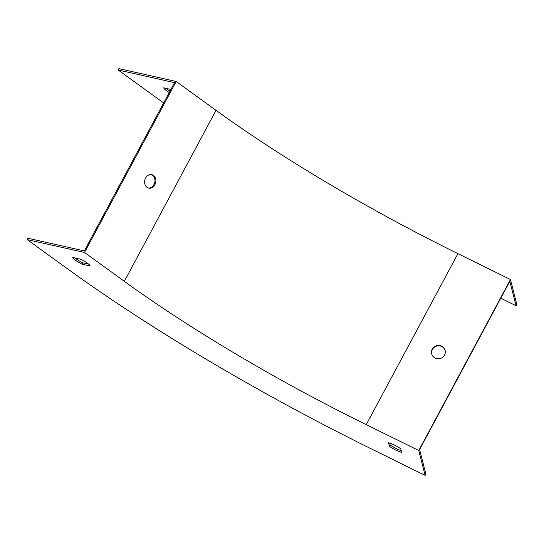 <?xml version="1.0" encoding="UTF-8"?>
<svg xmlns="http://www.w3.org/2000/svg" width="544" height="544" viewBox="0 0 544 544"><rect width="100%" height="100%" fill="white"/><g stroke="black" fill="none" stroke-linecap="round" stroke-linejoin="round"><path stroke-width="0.82" d="M118.15 69.999L118.884 68.626L176.195 81.484L84.51 252.47L124.345 281.33A375.795 72.991 -151.8 0 0 366.248 424.646L418.764 450.507L425.116 475.374L372.592 449.507A474.688 92.201 28.2 0 1 67.034 268.471L27.2 239.618L27.934 238.252L84.327 250.9L174.542 82.647L118.15 69.999L157.984 98.852A474.688 92.201 28.2 0 0 163.662 102.938M176.195 81.484L216.029 110.337A375.795 72.991 -151.8 0 0 457.932 253.654L510.449 279.521L516.8 304.382L516.066 305.748L500.745 298.207M145.602 178.024A6.922 5.569 -77.4 0 1 151.756 174.624A6.922 5.569 -77.4 0 1 155.672 182.6A6.922 5.569 -77.4 0 1 148.723 188.136A6.922 5.569 -77.4 0 1 147.03 187.367A6.922 5.569 -77.4 0 1 145.602 178.024M148.274 188.006A6.922 5.569 102.6 0 0 154.754 182.396A6.922 5.569 102.6 0 0 151.293 174.549M425.116 475.374L425.85 474.001L419.601 449.541L509.823 281.282L516.066 305.748M170.898 89.447L163.69 87.836A9.887 1.918 -151.8 0 0 169.252 92.514M169.986 91.147A9.887 1.918 28.2 0 1 166.015 88.352M84.51 252.47L27.2 239.618M72.74 257.455L80.927 259.291A9.887 1.918 28.2 0 1 90.202 266.016L82.022 264.18A9.887 1.918 28.2 0 1 72.74 257.455M400.751 448.78A9.887 1.918 -151.8 0 0 388.518 442.755L389.422 446.304A9.887 1.918 -151.8 0 0 401.656 452.329L400.751 448.78M88.618 264.126L82.756 262.813A9.887 1.918 28.2 0 1 75.065 257.978M389.681 443.074L390.157 444.938A9.887 1.918 -151.8 0 0 401.227 450.643M444.509 355.116A6.922 6.684 -14.3 0 0 436.737 345.624A6.922 6.684 -14.3 0 0 437.56 358.768A6.922 6.684 -14.3 0 0 444.509 355.116M510.449 279.521L418.764 450.507M431.739 354.015A6.922 6.684 165.7 0 1 436.839 346.025A6.922 6.684 165.7 0 1 445.148 350.588M82.022 264.18L82.756 262.813M389.422 446.304L390.157 444.938M216.029 110.337L124.345 281.33M457.932 253.654L366.248 424.646"/></g></svg>
